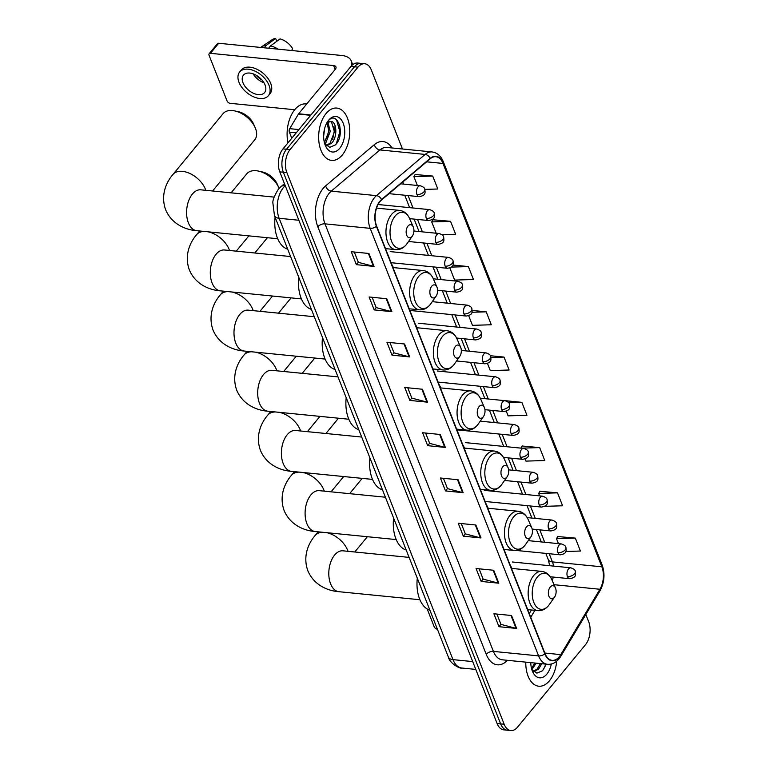 <?xml version="1.0" encoding="UTF-8"?>
<svg xmlns="http://www.w3.org/2000/svg" width="769" height="769" viewBox="0 0 769 769"><rect width="100%" height="100%" fill="white"/><g stroke="black" fill="none" stroke-linecap="round" stroke-linejoin="round"><path stroke-width="1.15" d="M393.372 267.583A29.03 17.024 95.7 0 0 391.642 264.18M417.077 327.757A29.03 17.024 95.7 0 0 415.347 324.345M440.781 387.922A29.03 17.024 95.7 0 0 439.041 384.51M464.476 448.087A29.03 17.024 95.7 0 0 462.746 444.674M488.18 508.251A29.03 17.024 95.7 0 0 486.45 504.849M511.875 568.426A29.03 17.024 95.7 0 0 510.145 565.013M339.706 136.613A21.907 12.842 95.7 0 0 339.437 124.367A21.907 12.842 95.7 0 1 339.706 136.613M402.466 148.994L371.36 70.027A16.428 9.632 95.7 0 0 364.698 63.731L357.643 63.029A16.428 9.632 95.7 0 0 350.924 66.451L282.992 148.888A16.428 9.632 95.7 0 0 279.801 171.872L497.12 723.552A16.428 9.632 95.7 0 0 503.772 729.848L507.309 730.204A16.428 9.632 95.7 0 1 500.648 723.898A16.428 9.632 95.7 0 0 507.309 730.204L510.837 730.55A16.428 9.632 95.7 0 0 517.556 727.128L585.488 644.691A16.428 9.632 95.7 0 0 588.679 621.708L585.834 614.498M364.698 63.731A16.428 9.632 95.7 0 0 357.989 67.153L290.057 149.59A16.428 9.632 95.7 0 0 286.866 172.573L283.338 172.227L500.648 723.898L283.338 172.227A16.428 9.632 95.7 0 1 286.529 149.244A16.428 9.632 95.7 0 0 283.338 172.227L279.801 171.872M357.989 67.153L354.451 66.797L286.529 149.244L354.451 66.797A16.428 9.632 95.7 0 1 361.17 63.385A16.428 9.632 95.7 0 0 354.451 66.797L350.924 66.451M549.479 680.738A26.29 15.418 95.7 0 0 556.708 661.196A26.29 15.418 95.7 0 1 549.479 680.738A26.29 15.418 95.7 0 1 538.733 686.208A26.29 15.418 95.7 0 0 549.479 680.738M342.359 154.915A26.29 15.418 95.7 0 0 349.482 126.452A26.29 15.418 95.7 0 0 336.803 108.073A26.29 15.418 95.7 0 0 326.056 113.543A26.29 15.418 95.7 0 0 318.933 142.005A26.29 15.418 95.7 0 0 331.612 160.394A26.29 15.418 95.7 0 0 342.359 154.915A26.29 15.418 95.7 0 0 349.482 126.452A26.29 15.418 95.7 0 0 336.803 108.073A26.29 15.418 95.7 0 0 326.056 113.543A26.29 15.418 95.7 0 0 318.933 142.005A26.29 15.418 95.7 0 0 331.612 160.394A26.29 15.418 95.7 0 0 342.359 154.915M559.323 656.697A17.524 10.276 -84.3 0 1 552.161 660.35A17.524 10.276 -84.3 0 1 545.058 653.631L376.637 226.086A17.524 10.276 -84.3 0 1 381.655 199.911L430.323 158.712A17.524 10.276 -84.3 0 1 435.869 156.713A17.524 10.276 -84.3 0 1 442.973 163.432L601.867 566.82A17.524 10.276 -84.3 0 1 599.916 589.265L560.774 654.63A17.524 10.276 -84.3 0 1 559.323 656.697M559.457 657.043A17.966 10.535 95.7 0 0 560.947 654.919L600.089 589.554A17.966 10.535 95.7 0 0 602.089 566.551L443.194 163.163A17.966 10.535 95.7 0 0 430.227 158.327L381.559 199.527A17.966 10.535 95.7 0 0 376.416 226.346L544.837 653.9A17.966 10.535 95.7 0 0 559.457 657.043M368.937 253.482L351.279 251.723L356.364 264.651L374.032 266.41L368.937 253.482M354.298 252.021L358.364 262.354L373.446 266.305A4.383 2.336 -21.5 0 0 374.032 266.41M358.325 262.277L356.364 264.651M386.759 298.737L369.101 296.978L374.195 309.907L391.854 311.666L386.759 298.737M372.119 297.276L376.185 307.61L391.277 311.56A4.383 2.336 -21.5 0 0 391.854 311.666M376.156 307.533L374.195 309.907M404.59 343.993L386.932 342.234L392.017 355.163L409.685 356.922L404.59 343.993M389.941 342.532L394.016 352.865L409.098 356.816A4.383 2.336 -21.5 0 0 409.685 356.922M393.978 352.779L392.017 355.163M422.412 389.239L404.754 387.489L409.848 400.418L427.506 402.177L422.412 389.239M407.772 387.787L411.838 398.121L426.93 402.072A4.383 2.336 -21.5 0 0 427.506 402.177M411.809 398.034L409.848 400.418M511.548 615.517L493.89 613.768L498.975 626.697L516.643 628.446L511.548 615.517M496.899 614.066L500.975 624.39L516.057 628.35A4.383 2.336 -21.5 0 0 516.643 628.446M500.936 624.313L498.975 626.697M493.717 570.262L476.059 568.512L481.154 581.441L498.812 583.19L493.717 570.262M479.077 568.81L483.143 579.134L498.235 583.094A4.383 2.336 -21.5 0 0 498.812 583.19M483.115 579.057L481.154 581.441M475.896 525.006L458.237 523.256L463.323 536.185L480.99 537.935L475.896 525.006M461.246 523.554L465.322 533.878L480.404 537.839A4.383 2.336 -21.5 0 0 480.99 537.935M465.283 533.801L463.323 536.185M458.064 479.75L440.406 478.001L445.501 490.93L463.159 492.679L458.064 479.75M443.425 478.299L447.491 488.623L462.582 492.583A4.383 2.336 -21.5 0 0 463.159 492.679M447.462 488.546L445.501 490.93M440.243 434.495L422.585 432.745L427.67 445.674L445.338 447.423L440.243 434.495M425.593 433.043L429.669 443.377L444.751 447.327A4.383 2.336 -21.5 0 0 445.338 447.423M429.631 443.29L427.67 445.674M525.785 662.128A26.29 15.418 95.7 0 0 538.733 686.208A26.29 15.418 95.7 0 1 525.785 662.128M286.866 172.573L504.176 724.254A16.428 9.632 95.7 0 0 510.837 730.55M449.865 267.968L454.642 280.089L473.464 279.503L468.369 266.574L452.941 265.045M441.935 234.68L455.642 234.247L450.547 221.318L432.966 219.761M424.882 189.395L437.811 189.001L432.716 176.063L415.135 174.505M506.3 411.232L508.117 415.856L526.948 415.27L521.853 402.341L505.041 400.668M525.102 458.987L525.948 461.112L544.769 460.525L539.675 447.596L522.093 446.03M544.76 506.338L562.6 505.781L557.506 492.852L539.915 491.285M565.849 551.488L580.422 551.037L575.327 538.108L557.746 536.541M468.677 315.723L472.464 325.345L491.295 324.758L486.2 311.829L472.214 310.445M487.488 363.477L490.295 370.6L509.116 370.014L504.022 357.085L490.362 355.73M504.022 357.085L490.958 357.489M521.853 402.341L508.694 402.754M520.882 448.125L522.189 445.857M539.675 447.596L521.276 448.164M557.506 492.852L538.675 493.438L539.636 495.88M538.675 493.438L540.021 491.112M575.327 538.108L556.506 538.694L558.448 543.635M556.506 538.694L557.842 536.368M486.2 311.829L471.955 312.272M468.369 266.574L451.365 267.103M450.547 221.318L431.717 221.905L436.177 233.228M431.717 221.905L433.062 219.588M432.716 176.063L413.895 176.649L417.365 185.473M413.895 176.649L415.231 174.332M536.185 663.166L531.869 669.597M534.782 663.022L531.533 668.482M541.789 663.724L538.579 669.136L533.599 671.673M540.396 663.58L537.175 669.001L533.292 671.385M530.773 662.628A17.86 10.468 95.7 0 0 532.571 671.558A17.86 10.468 95.7 0 0 546.865 674.096A17.86 10.468 95.7 0 0 551.315 664.012M531.831 669.539L536.877 673.154L542.539 670.741L546.326 664.176M545.884 664.128L543.366 669.789M540.28 663.57L539.79 665.031M534.666 663.013L534.186 664.474M427.18 608.961L434.187 626.764A2.74 1.673 -140.5 0 0 437.244 629.138L437.359 629.148M550.21 587.074A6.575 3.855 95.7 0 0 548.931 596.273A6.575 3.855 95.7 0 0 554.286 597.417A6.575 3.855 95.7 0 0 554.574 597.032A6.575 3.855 95.7 0 0 555.468 588.006A6.575 3.855 95.7 0 0 550.21 587.074M417.298 578.201A30.126 17.668 95.7 0 0 429.89 610.182M526.505 526.909A6.575 3.855 95.7 0 0 525.227 536.099A6.575 3.855 95.7 0 0 530.581 537.252A6.575 3.855 95.7 0 0 530.87 536.868A6.575 3.855 95.7 0 0 531.773 527.842A6.575 3.855 95.7 0 0 526.505 526.909M393.593 518.037A30.126 17.668 95.7 0 0 406.186 550.008M502.811 466.745A6.575 3.855 95.7 0 0 501.532 475.934A6.575 3.855 95.7 0 0 506.877 477.088A6.575 3.855 95.7 0 0 507.175 476.703A6.575 3.855 95.7 0 0 508.069 467.677A6.575 3.855 95.7 0 0 502.811 466.745M369.899 457.872A30.126 17.668 95.7 0 0 382.491 489.843M479.106 406.57A6.575 3.855 95.7 0 0 477.828 415.769A6.575 3.855 95.7 0 0 483.182 416.913A6.575 3.855 95.7 0 0 483.47 416.529A6.575 3.855 95.7 0 0 484.364 407.512A6.575 3.855 95.7 0 0 479.106 406.57M346.194 397.698A30.126 17.668 95.7 0 0 358.787 429.679M455.402 346.406A6.575 3.855 95.7 0 0 454.133 355.595A6.575 3.855 95.7 0 0 459.478 356.749A6.575 3.855 95.7 0 0 459.766 356.364A6.575 3.855 95.7 0 0 460.669 347.338A6.575 3.855 95.7 0 0 455.402 346.406M322.49 337.533A30.126 17.668 95.7 0 0 335.092 369.505M258.595 171.112L262.421 171.968A15.063 9.18 39.5 0 1 277.292 184.224L278.868 187.819A20.542 12.515 -140.5 0 0 258.595 171.112A20.542 12.515 -140.5 0 0 246.753 173.832L231.104 192.827M279.109 188.405A20.542 12.515 -140.5 0 0 278.868 187.819M431.707 286.241A6.575 3.855 95.7 0 0 430.429 295.431A6.575 3.855 95.7 0 0 435.783 296.584A6.575 3.855 95.7 0 0 436.071 296.2A6.575 3.855 95.7 0 0 436.965 287.173A6.575 3.855 95.7 0 0 431.707 286.241M298.795 277.369A30.126 17.668 95.7 0 0 311.387 309.34M234.891 110.947L238.726 111.803A15.063 9.18 39.5 0 1 253.587 124.049L255.164 127.654A20.542 12.515 -140.5 0 0 234.891 110.947A20.542 12.515 -140.5 0 0 223.058 113.668L172.967 174.457A20.542 12.515 39.5 0 1 189.693 173.4A20.542 12.515 39.5 0 1 205.371 189.164A20.542 12.515 39.5 0 1 205.784 190.318M212.571 190.991L254.76 139.785A20.542 12.515 -140.5 0 0 255.462 128.365A20.542 12.515 -140.5 0 0 255.164 127.654M408.003 226.067A6.575 3.855 95.7 0 0 406.724 235.266A6.575 3.855 95.7 0 0 412.078 236.419A6.575 3.855 95.7 0 0 412.367 236.035A6.575 3.855 95.7 0 0 413.27 227.009A6.575 3.855 95.7 0 0 408.003 226.067M275.091 217.194A30.126 17.668 95.7 0 0 287.683 249.175M296.209 132.845L289.394 132.172L291.778 138.228M351.135 66.192A21.907 11.689 -21.5 0 0 351.222 60.876A21.907 11.689 -21.5 0 0 341.888 55.503L218.704 43.266L210.427 53.321L333.602 65.557A5.479 2.922 158.5 0 1 335.938 66.903A5.479 2.922 158.5 0 1 335.255 69.345L298.651 113.774L310.926 114.994M210.427 53.321A2.74 1.673 -140.5 0 0 209.158 53.734L217.444 43.679A2.74 1.673 39.5 0 1 218.704 43.266M209.158 53.734A2.74 1.673 -140.5 0 0 209.062 55.262L227.057 100.941A2.74 1.673 -140.5 0 0 230.114 103.315L294.71 109.736M289.394 132.172A2.74 1.605 -84.3 0 1 289.702 128.663L298.42 114.1A2.74 1.605 -84.3 0 1 298.651 113.774M242.985 82.754A13.688 8.344 -140.5 0 0 253.443 93.26A13.688 8.344 -140.5 0 0 264.594 92.559A13.688 8.344 -140.5 0 0 265.055 84.946A13.688 8.344 -140.5 0 0 254.606 74.439A13.688 8.344 -140.5 0 0 243.456 75.141A13.688 8.344 -140.5 0 0 242.985 82.754M253.155 73.853A13.688 8.344 -140.5 0 0 263.998 82.783M256.298 75.304A10.958 6.681 -140.5 0 0 261.969 79.976M268.391 95.692L270.054 93.683A18.619 11.352 -140.5 0 0 270.688 83.331A18.619 11.352 -140.5 0 0 256.471 69.037A18.619 11.352 -140.5 0 0 241.303 69.998L239.649 72.007A18.619 11.352 -140.5 0 0 239.015 82.36A18.619 11.352 -140.5 0 0 253.232 96.644A18.619 11.352 -140.5 0 0 268.391 95.692A18.619 11.352 -140.5 0 0 269.035 85.34A18.619 11.352 -140.5 0 0 254.808 71.046A18.619 11.352 -140.5 0 0 239.649 72.007M278.099 49.168A18.072 11.016 -140.5 0 0 270.573 45.88L280.06 38.892A14.236 8.68 -140.5 0 1 292.604 48.63L291.672 50.514M268.641 48.226L270.573 45.88M276.129 41.786L276.696 41.103L275.648 38.45L266.161 45.438L264.219 47.793M266.161 45.438A18.072 11.016 -140.5 0 0 261.441 46.89A18.072 11.016 -140.5 0 0 260.72 47.438M275.648 38.45A14.236 8.68 -140.5 0 0 272.361 39.555L261.441 46.89M306.716 103.978L306.014 103.911A27.386 16.062 95.7 0 0 294.815 109.611A27.386 16.062 95.7 0 0 287.981 142.832M324.643 128.471L323.643 136.257M327.911 122.29L330.266 131.422L325.845 142.765L324.739 143.774M327.094 122.896L328.872 131.288L324.412 142.659M326.873 122.752L330.862 121.464A12.381 7.257 95.7 0 0 326.614 123.328M326.479 145.85L331.458 143.313C337.995 137.074 336.678 121.127 330.862 121.464L330.997 121.473M330.257 121.464L331.574 122.194L334.477 131.845L330.055 143.178L326.162 145.572M324.71 143.726L329.747 147.34L335.409 144.918C346.108 134.383 337.322 109.756 328.305 120.848L327.825 121.387M339.744 148.282A17.86 10.468 95.7 0 0 343.214 123.309A17.86 10.468 95.7 0 0 328.671 120.185A17.86 10.468 95.7 0 0 327.882 121.223A17.86 10.468 95.7 0 0 325.45 145.745A17.86 10.468 95.7 0 0 339.744 148.282M336.476 119.656L339.86 131.643L336.245 143.966M334.015 126.558L334.246 131.086L332.669 139.208M328.411 126.001L328.642 130.528L327.065 138.651M285.251 185.714A21.907 12.842 95.7 0 0 283.386 187.646A21.907 12.842 95.7 0 0 279.137 218.29L452.979 659.629A21.907 12.842 95.7 0 0 461.861 668.03C460.064 669.068 449.567 663.263 448.317 656.947L274.466 215.599A10.958 5.844 158.5 0 0 279.137 218.29L298.862 220.251M472.714 661.59L452.979 659.629A10.958 5.844 158.5 0 1 448.317 656.947M285.193 185.56A10.958 7.594 -130.3 0 0 280.714 186.867L284.463 183.695M497.12 723.552L504.176 724.254M282.992 148.888L290.057 149.59M507.453 660.311A27.386 16.062 -84.3 0 1 486.219 654.313L317.808 226.759A5.479 2.922 158.5 0 1 324.979 223.846L493.4 651.401A21.907 12.842 95.7 0 0 502.272 659.802L547.49 664.291A21.907 12.842 -84.3 0 1 538.608 655.89A5.479 2.922 -21.5 0 0 544.837 653.9M317.808 226.759A27.386 16.062 -84.3 0 1 323.124 188.453A27.386 16.062 -84.3 0 1 325.652 185.877L374.311 144.678A27.386 16.062 -84.3 0 1 392.027 147.956M329.238 193.202A21.907 12.842 95.7 0 0 324.979 223.846L370.187 228.345A21.907 12.842 -84.3 0 1 376.464 195.634L425.132 154.434A21.907 12.842 -84.3 0 1 432.063 151.935L386.855 147.446A21.907 12.842 95.7 0 0 379.924 149.936L331.256 191.145A21.907 12.842 95.7 0 0 329.238 193.202M547.49 664.291C551.863 664.599 555.689 662.811 558.976 658.898L560.803 656.293A5.479 2.778 -149.1 0 0 560.947 654.919M560.803 656.293L599.945 590.919C604.424 582.556 605.165 573.943 602.175 565.061A5.479 2.922 158.5 0 1 602.089 566.551M443.194 163.163A5.479 2.922 -21.5 0 0 443.28 161.673C440.916 155.896 437.177 152.647 432.063 151.935M430.227 158.327A5.479 3.797 -130.3 0 0 425.132 154.434L379.924 149.936A5.479 3.797 49.7 0 1 374.311 144.678M599.945 590.919A5.479 2.778 -149.1 0 0 600.089 589.554M381.559 199.527A5.479 3.797 -130.3 0 0 376.464 195.634L331.256 191.145A5.479 3.797 49.7 0 1 325.652 185.877M376.416 226.346A5.479 2.922 158.5 0 1 370.187 228.345L538.608 655.89L493.4 651.401A5.479 2.922 158.5 0 0 486.219 654.313M442.973 163.432L426.66 161.817M560.774 654.63L544.827 653.044M599.916 589.265L554.026 584.7M530.745 617.296L534.907 610.336M552.248 580.605A17.524 10.276 95.7 0 0 553.267 577.067M553.574 566.09A17.524 10.276 95.7 0 0 552.421 561.908L549.201 553.718M601.867 566.82L552.421 561.908A9.862 5.258 158.5 0 1 548.22 559.486L545.817 553.382M544.683 542.27L539.79 529.841M535.282 518.393L530.389 505.964M525.871 494.515L520.978 482.086M516.47 470.638L511.577 458.209M507.069 446.76L502.176 434.331M497.658 422.883L492.766 410.454M488.257 399.005L483.365 386.576M478.847 375.128L473.954 362.699M469.446 351.25L464.553 338.821M460.035 327.373L455.142 314.944M450.634 303.495L445.741 291.067M441.223 279.618L436.331 267.189M431.822 255.741L426.93 243.321M422.412 231.863L417.519 219.444M413.011 207.986L408.118 195.566M403.6 184.108L402.783 182.022M439.676 434.447L444.751 447.327M457.507 479.693L462.582 492.583M475.329 524.948L480.404 537.839M493.16 570.204L498.235 583.094M510.981 615.46L516.057 628.35M421.854 389.191L426.93 402.072M404.023 343.935L409.098 356.816M386.201 298.68L391.277 311.56M368.37 253.424L373.446 266.305M419.922 599.743L338.918 591.697A20.542 12.044 -84.3 0 1 330.593 583.825A20.542 12.044 -84.3 0 1 334.582 555.093A20.542 12.044 -84.3 0 1 342.974 550.815L342.08 550.787M326.671 532.667A20.542 12.515 39.5 0 1 347.578 550.162A20.542 12.515 39.5 0 1 347.992 551.315M338.918 591.697C328.065 590.909 314.021 585.353 307.831 570.723C302.457 555.67 308.888 542.654 315.175 535.455A20.542 12.515 39.5 0 1 322.73 532.273M537.329 577.067A18.11 10.622 95.7 0 0 533.811 602.406A18.11 10.622 95.7 0 0 548.557 605.578A18.11 10.622 95.7 0 0 549.354 604.521L548.46 605.703C545.442 609.288 541.914 610.932 537.867 610.634A19.715 11.564 95.7 0 1 528.361 596.85A19.715 11.564 95.7 0 1 533.705 575.5A19.715 11.564 95.7 0 1 541.77 571.396C546.269 572.001 549.614 574.751 551.825 579.643A18.11 10.622 95.7 0 0 537.329 577.067M396.218 539.578L315.213 531.533A20.542 12.044 -84.3 0 1 306.889 523.66A20.542 12.044 -84.3 0 1 310.878 494.928A20.542 12.044 -84.3 0 1 319.27 490.651L318.385 490.622M302.967 472.502A20.542 12.515 39.5 0 1 323.874 489.997A20.542 12.515 39.5 0 1 324.287 491.151M315.213 531.533C304.361 530.745 290.317 525.179 284.126 510.558C278.753 495.505 285.184 482.49 291.47 475.29A20.542 12.515 39.5 0 1 299.035 472.108M513.625 516.903A18.11 10.622 95.7 0 0 510.107 542.241A18.11 10.622 95.7 0 0 524.852 545.413A18.11 10.622 95.7 0 0 525.66 544.356L524.756 545.538C521.738 549.114 518.21 550.758 514.173 550.469A19.715 11.564 95.7 0 1 504.666 536.675A19.715 11.564 95.7 0 1 510.01 515.326A19.715 11.564 95.7 0 1 518.066 511.222C522.564 511.827 525.919 514.586 528.13 519.479A18.11 10.622 95.7 0 0 513.625 516.903M372.513 479.404L291.509 471.359A20.542 12.044 -84.3 0 1 283.184 463.486A20.542 12.044 -84.3 0 1 287.173 434.764A20.542 12.044 -84.3 0 1 295.575 430.486L294.681 430.457M279.262 412.328A20.542 12.515 39.5 0 1 300.179 429.833A20.542 12.515 39.5 0 1 300.592 430.986M291.509 471.359C280.666 470.58 266.612 465.014 260.422 450.384C255.058 435.341 261.479 422.325 267.766 415.125A20.542 12.515 39.5 0 1 275.331 411.944M489.93 456.738A18.11 10.622 95.7 0 0 486.412 482.067A18.11 10.622 95.7 0 0 501.157 485.239A18.11 10.622 95.7 0 0 501.955 484.182L501.061 485.364C498.043 488.949 494.515 490.593 490.468 490.295A19.715 11.564 95.7 0 1 480.961 476.511A19.715 11.564 95.7 0 1 486.306 455.161A19.715 11.564 95.7 0 1 494.371 451.057C498.86 451.663 502.215 454.412 504.426 459.314A18.11 10.622 95.7 0 0 489.93 456.738M348.818 419.24L267.814 411.194A20.542 12.044 -84.3 0 1 259.489 403.321A20.542 12.044 -84.3 0 1 263.479 374.59A20.542 12.044 -84.3 0 1 271.87 370.322L270.976 370.283M255.568 352.164A20.542 12.515 39.5 0 1 276.475 369.658A20.542 12.515 39.5 0 1 276.888 370.812M267.814 411.194C256.961 410.406 242.917 404.85 236.727 390.219C231.354 375.176 237.784 362.161 244.071 354.961A20.542 12.515 39.5 0 1 251.636 351.769M466.225 396.564A18.11 10.622 95.7 0 0 462.707 421.902A18.11 10.622 95.7 0 0 477.453 425.074A18.11 10.622 95.7 0 0 478.26 424.017L477.357 425.199C474.338 428.785 470.811 430.429 466.773 430.131A19.715 11.564 95.7 0 1 457.267 416.346A19.715 11.564 95.7 0 1 462.602 394.997A19.715 11.564 95.7 0 1 470.666 390.892C475.165 391.498 478.52 394.247 480.731 399.149A18.11 10.622 95.7 0 0 466.225 396.564M325.114 359.075L244.109 351.029A20.542 12.044 -84.3 0 1 235.785 343.157A20.542 12.044 -84.3 0 1 239.774 314.425A20.542 12.044 -84.3 0 1 248.176 310.147L247.282 310.118M231.863 291.999A20.542 12.515 39.5 0 1 252.78 309.494A20.542 12.515 39.5 0 1 253.193 310.647M244.109 351.029C233.257 350.241 219.213 344.685 213.023 330.055C207.659 315.002 214.08 301.986 220.367 294.787A20.542 12.515 39.5 0 1 227.932 291.605M442.521 336.399A18.11 10.622 95.7 0 0 439.012 361.738A18.11 10.622 95.7 0 0 453.758 364.91A18.11 10.622 95.7 0 0 454.556 363.852L453.662 365.035C450.644 368.611 447.106 370.254 443.069 369.966A19.715 11.564 95.7 0 1 433.562 356.182A19.715 11.564 95.7 0 1 438.907 334.832A19.715 11.564 95.7 0 1 446.962 330.718C451.461 331.324 454.815 334.082 457.026 338.975A18.11 10.622 95.7 0 0 442.521 336.399M301.419 298.91L220.415 290.855A20.542 12.044 -84.3 0 1 212.09 282.992A20.542 12.044 -84.3 0 1 216.079 254.26A20.542 12.044 -84.3 0 1 224.471 249.983L223.577 249.954M208.168 231.834A20.542 12.515 39.5 0 1 229.075 249.329A20.542 12.515 39.5 0 1 229.489 250.483M220.415 290.855C209.562 290.076 195.518 284.511 189.328 269.89C183.954 254.837 190.385 241.822 196.672 234.622A20.542 12.515 39.5 0 1 204.227 231.44M418.826 276.234A18.11 10.622 95.7 0 0 415.308 301.573A18.11 10.622 95.7 0 0 430.054 304.735A18.11 10.622 95.7 0 0 430.851 303.678L429.958 304.86C426.939 308.446 423.411 310.09 419.365 309.801A19.715 11.564 95.7 0 1 409.858 296.007A19.715 11.564 95.7 0 1 415.202 274.658A19.715 11.564 95.7 0 1 423.267 270.553C427.766 271.159 431.111 273.908 433.322 278.811A18.11 10.622 95.7 0 0 418.826 276.234M277.715 238.736L196.71 230.69A20.542 12.044 -84.3 0 1 188.386 222.818A20.542 12.044 -84.3 0 1 192.375 194.096A20.542 12.044 -84.3 0 1 200.767 189.818L199.882 189.78M395.122 216.07A18.11 10.622 95.7 0 0 391.604 241.399A18.11 10.622 95.7 0 0 406.349 244.571A18.11 10.622 95.7 0 0 407.157 243.513L406.253 244.696C403.235 248.281 399.707 249.925 395.67 249.627A19.715 11.564 95.7 0 1 386.163 235.843A19.715 11.564 95.7 0 1 391.508 214.493A19.715 11.564 95.7 0 1 399.563 210.389C404.061 210.994 407.416 213.744 409.627 218.646A18.11 10.622 95.7 0 0 395.122 216.07M567.435 576.596A5.479 3.211 95.7 0 0 569.656 578.701C576.769 577.375 575.625 574.731 575.299 571.242A5.479 2.922 158.5 0 1 574.616 573.684A5.479 2.922 -21.5 0 1 567.435 576.596A5.479 3.211 95.7 0 1 568.502 568.935A5.479 3.211 95.7 0 1 570.742 567.801C573.712 568.81 575.222 569.954 575.299 571.242M558.034 552.719A5.479 3.211 95.7 0 0 560.255 554.824C567.359 553.497 566.215 550.854 565.888 547.365A5.479 2.922 158.5 0 1 565.205 549.806A5.479 2.922 -21.5 0 1 558.034 552.719A5.479 3.211 95.7 0 1 559.101 545.058A5.479 3.211 95.7 0 1 561.332 543.923C564.302 544.933 565.821 546.077 565.888 547.365M548.624 528.841A5.479 3.211 95.7 0 0 550.844 530.946C557.958 529.62 556.814 526.976 556.487 523.487A5.479 2.922 158.5 0 1 555.804 525.929A5.479 2.922 -21.5 0 1 548.624 528.841A5.479 3.211 95.7 0 1 549.691 521.18A5.479 3.211 95.7 0 1 551.931 520.046C554.901 521.055 556.42 522.199 556.487 523.487M539.223 504.964A5.479 3.211 95.7 0 0 541.443 507.069C548.547 505.742 547.413 503.099 547.076 499.61A5.479 2.922 158.5 0 1 546.394 502.051A5.479 2.922 -21.5 0 1 539.223 504.964A5.479 3.211 95.7 0 1 540.29 497.303A5.479 3.211 95.7 0 1 542.529 496.168C545.49 497.178 547.009 498.322 547.076 499.61M529.812 481.086A5.479 3.211 95.7 0 0 532.033 483.192C539.146 481.865 538.002 479.222 537.675 475.732A5.479 2.922 158.5 0 1 536.993 478.174A5.479 2.922 -21.5 0 1 529.812 481.086A5.479 3.211 95.7 0 1 530.879 473.425A5.479 3.211 95.7 0 1 533.119 472.291C536.089 473.3 537.608 474.444 537.675 475.732M520.411 457.209A5.479 3.211 95.7 0 0 522.632 459.314C529.735 457.988 528.601 455.344 528.265 451.855A5.479 2.922 158.5 0 1 527.592 454.296A5.479 2.922 -21.5 0 1 520.411 457.209A5.479 3.211 95.7 0 1 521.478 449.548A5.479 3.211 95.7 0 1 523.718 448.414C526.678 449.423 528.197 450.567 528.265 451.855M511.01 433.332A5.479 3.211 95.7 0 0 513.221 435.437C520.334 434.11 519.19 431.467 518.864 427.977A5.479 2.922 158.5 0 1 518.181 430.419A5.479 2.922 -21.5 0 1 511.01 433.332A5.479 3.211 95.7 0 1 512.067 425.67A5.479 3.211 95.7 0 1 514.307 424.536C517.277 425.545 518.796 426.689 518.864 427.977M501.599 409.454A5.479 3.211 95.7 0 0 503.82 411.559C510.933 410.233 509.789 407.589 509.453 404.1A5.479 2.922 158.5 0 1 508.78 406.541A5.479 2.922 -21.5 0 1 501.599 409.454A5.479 3.211 95.7 0 1 502.666 401.793A5.479 3.211 95.7 0 1 504.906 400.659C507.867 401.668 509.386 402.812 509.453 404.1M492.198 385.577A5.479 3.211 95.7 0 0 494.419 387.682C501.523 386.355 500.379 383.712 500.052 380.222A5.479 2.922 158.5 0 1 499.369 382.664A5.479 2.922 -21.5 0 1 492.198 385.577A5.479 3.211 95.7 0 1 493.256 377.915A5.479 3.211 95.7 0 1 495.496 376.781C498.466 377.79 499.985 378.934 500.052 380.222M482.788 361.699A5.479 3.211 95.7 0 0 485.008 363.804C492.122 362.478 490.978 359.834 490.651 356.345A5.479 2.922 158.5 0 1 489.968 358.787A5.479 2.922 -21.5 0 1 482.788 361.699A5.479 3.211 95.7 0 1 483.855 354.038A5.479 3.211 95.7 0 1 486.095 352.904C489.055 353.913 490.574 355.057 490.651 356.345M473.387 337.822A5.479 3.211 95.7 0 0 475.607 339.927C482.711 338.6 481.567 335.957 481.24 332.468A5.479 2.922 158.5 0 1 480.558 334.909A5.479 2.922 -21.5 0 1 473.387 337.822A5.479 3.211 95.7 0 1 474.444 330.161A5.479 3.211 95.7 0 1 476.684 329.026C479.654 330.036 481.173 331.179 481.24 332.468M463.976 313.944A5.479 3.211 95.7 0 0 466.197 316.049C473.31 314.723 472.166 312.079 471.839 308.59A5.479 2.922 158.5 0 1 471.157 311.032A5.479 2.922 -21.5 0 1 463.976 313.944A5.479 3.211 95.7 0 1 465.043 306.283A5.479 3.211 95.7 0 1 467.283 305.149C470.244 306.158 471.762 307.302 471.839 308.59M454.575 290.067A5.479 3.211 95.7 0 0 456.796 292.172C463.899 290.845 462.755 288.202 462.429 284.713A5.479 2.922 158.5 0 1 461.746 287.154A5.479 2.922 -21.5 0 1 454.575 290.067A5.479 3.211 95.7 0 1 455.633 282.406A5.479 3.211 95.7 0 1 457.872 281.271C460.842 282.281 462.361 283.425 462.429 284.713M445.164 266.189A5.479 3.211 95.7 0 0 447.385 268.294C454.498 266.968 453.354 264.325 453.028 260.835A5.479 2.922 158.5 0 1 452.345 263.277A5.479 2.922 -21.5 0 1 445.164 266.189A5.479 3.211 95.7 0 1 446.231 258.528A5.479 3.211 95.7 0 1 448.471 257.394C451.432 258.403 452.951 259.547 453.028 260.835M435.763 242.312A5.479 3.211 95.7 0 0 437.984 244.417C445.088 243.091 443.944 240.447 443.617 236.958A5.479 2.922 158.5 0 1 442.934 239.399A5.479 2.922 -21.5 0 1 435.763 242.312A5.479 3.211 95.7 0 1 436.821 234.651A5.479 3.211 95.7 0 1 439.061 233.516C442.031 234.526 443.55 235.67 443.617 236.958M426.353 218.434A5.479 3.211 95.7 0 0 428.573 220.54C435.687 219.213 434.543 216.57 434.216 213.08A5.479 2.922 158.5 0 1 433.533 215.522A5.479 2.922 -21.5 0 1 426.353 218.434A5.479 3.211 95.7 0 1 427.42 210.773A5.479 3.211 95.7 0 1 429.66 209.639C432.63 210.648 434.139 211.792 434.216 213.08M416.952 194.557A5.479 3.211 95.7 0 0 419.172 196.662C426.276 195.336 425.132 192.692 424.805 189.203A5.479 2.922 158.5 0 1 424.123 191.644A5.479 2.922 -21.5 0 1 416.952 194.557A5.479 3.211 95.7 0 1 418.009 186.896A5.479 3.211 95.7 0 1 420.249 185.762C423.219 186.771 424.738 187.915 424.805 189.203M333.602 65.557L335.149 69.479M310.666 115.312L298.42 114.1M289.702 128.663L298.91 129.577M274.466 215.599L272.889 203.112C272.534 200.353 274.35 195.749 278.33 189.299L280.714 186.867M461.861 668.03L475.79 669.414M602.175 565.061L443.28 161.673M549.71 565.705L548.22 559.486M541.309 541.934L536.416 529.505M531.898 518.056L527.005 505.627M522.497 494.179L517.604 481.75M513.086 470.301L508.194 457.872M503.685 446.424L498.793 433.995M494.275 422.546L489.382 410.117M484.874 398.669L479.981 386.24M475.463 374.791L470.57 362.362M466.062 350.914L461.169 338.495M456.651 327.036L451.759 314.617M447.25 303.159L442.358 290.74M437.84 279.282L432.947 266.862M428.439 255.404L423.546 242.985M419.028 231.527L414.135 219.107M409.627 207.649L404.734 195.23M529.283 613.595L531.446 610M315.175 535.455L318.164 531.821M349.607 493.669L362.199 478.385M527.717 609.625L537.867 610.634M511.472 568.387L541.77 571.396M555.468 588.006L551.825 579.643M554.574 597.032L549.354 604.521M354.778 551.988L367.371 536.714M409.098 557.39L342.974 550.815M291.47 475.29L294.469 471.657M325.902 433.495L338.495 418.221M504.022 549.46L514.173 550.469M487.777 508.213L518.066 511.222M531.773 527.842L528.13 519.479M530.87 536.868L525.66 544.356M331.074 491.824L343.666 476.54M385.394 497.216L319.27 490.651M267.766 415.125L270.765 411.492M302.207 373.33L314.8 358.046M480.317 489.295L490.468 490.295M464.072 448.048L494.371 451.057M508.069 467.677L504.426 459.314M507.175 476.703L501.955 484.182M307.369 431.659L319.962 416.375M361.699 437.052L295.575 430.486M244.071 354.961L247.06 351.318M278.503 313.166L291.095 297.882M456.623 429.121L466.773 430.131M440.368 387.884L470.666 390.892M484.364 407.512L480.731 399.149M483.47 416.529L478.26 424.017M283.674 371.485L296.267 356.21M337.995 376.887L271.87 370.322M220.367 294.787L223.366 291.153M254.808 252.991L267.401 237.717M432.918 368.957L443.069 369.966M416.673 327.709L446.962 330.718M460.669 347.338L457.026 338.975M459.766 356.364L454.556 363.852M259.97 311.32L272.562 296.036M314.29 316.722L248.176 310.147M196.672 234.622L199.661 230.988M409.214 308.792L419.365 309.801M392.969 267.545L423.267 270.553M436.965 287.173L433.322 278.811L457.872 281.271M436.071 296.2L430.851 303.678M236.275 251.155L248.868 235.872M290.595 256.548L224.471 249.983M196.71 230.69C185.858 229.902 171.814 224.346 165.623 209.716C160.25 194.672 166.681 181.657 172.967 174.457M385.519 248.618L395.67 249.627M376.57 208.101L399.563 210.389M413.27 227.009L409.627 218.646L428.573 220.54M412.367 236.035L407.157 243.513M274.149 197.104L200.767 189.818M550.248 576.769L569.656 578.701M512.462 562.004L570.742 567.801M516.326 550.46L560.255 554.824M528.245 540.636L561.332 543.923M532.177 529.091L550.844 530.946M527.169 517.585L551.931 520.046M485.114 501.475L541.443 507.069M484.249 490.372L542.529 496.168M504.551 480.462L532.033 483.192M508.645 469.859L533.119 472.291M503.464 457.411L522.632 459.314M465.437 442.617L523.718 448.414M456.901 429.842L513.221 435.437M480.25 421.152L514.307 424.536M484.951 409.685L503.82 411.559M480.289 398.207L504.906 400.659M438.09 382.087L494.419 387.682M437.225 370.985L495.496 376.781M456.555 360.978L485.008 363.804M461.323 350.443L486.095 352.904M456.584 338.033L475.607 339.927M418.413 323.23L476.684 329.026M409.867 310.455L466.197 316.049M432.255 301.669L467.283 305.149M437.619 290.269L456.796 292.172M391.065 262.7L447.385 268.294M390.191 251.607L448.471 257.394M408.56 241.495L437.984 244.417M413.924 231.017L439.061 233.516M378.098 204.516L429.66 209.639M389.037 193.663L419.172 196.662M400.668 183.81L420.249 185.762M351.222 60.876L352.721 64.673"/></g></svg>
